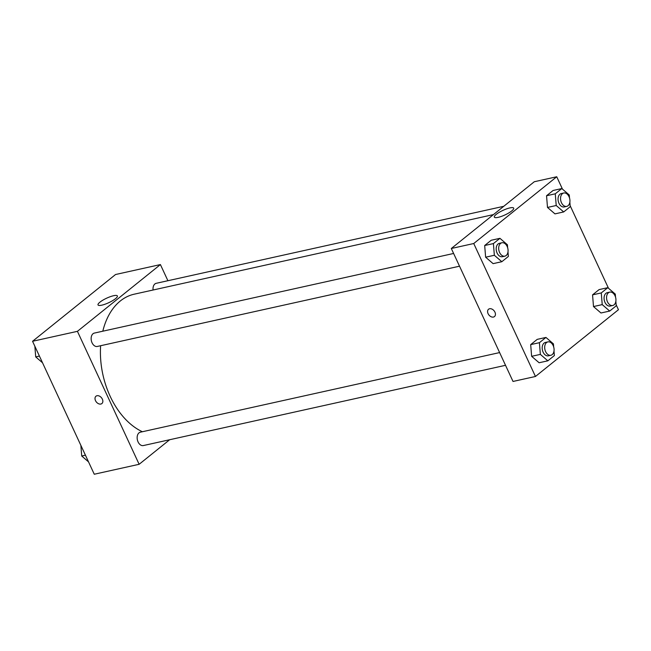 <?xml version="1.0" encoding="UTF-8"?>
<svg xmlns="http://www.w3.org/2000/svg" width="651" height="651" viewBox="0 0 651 651"><rect width="100%" height="100%" fill="white"/><g stroke="black" fill="none" stroke-linecap="round" stroke-linejoin="round"><path stroke-width="0.98" d="M169.675 439.726L139.135 464.293L94.265 474.237L32.55 341.279L115.544 274.519L160.406 264.575L167.901 280.719M99.937 302.162A10.668 2.49 155.1 0 1 110.296 296.685A10.668 2.49 155.1 0 1 117.375 295.953A10.668 2.49 155.1 0 1 108.741 302.699A10.668 2.49 155.1 0 1 98.024 304.937A10.668 2.49 155.1 0 1 99.937 302.162M139.135 464.293L77.42 331.335L32.55 341.279M77.42 331.335L160.406 264.575M95.982 396.215A4.712 3.336 -128.8 0 0 95.876 401.333A4.712 3.336 -128.8 0 0 100.856 404.043A4.712 3.336 51.2 0 1 95.876 401.333A4.712 3.336 51.2 0 1 95.974 396.215A4.712 3.336 51.2 0 1 101.523 397.802A4.712 3.336 51.2 0 1 101.882 403.555A4.712 3.336 51.2 0 1 100.856 404.043A4.712 3.336 -128.8 0 0 101.882 403.555M453.617 253.467L94.354 333.076A6.852 4.573 77.5 0 0 91.376 340.75A6.852 4.573 77.5 0 0 97.316 346.454L459.525 266.194M499.626 352.582L140.356 432.191A6.852 4.573 77.5 0 0 138.069 441.915A6.852 4.573 77.5 0 0 143.326 445.569L505.534 365.309M503.76 206.302L156.216 283.307A6.852 4.573 77.5 0 0 153.075 290.012M100.62 345.722A71.952 47.979 77.5 0 0 110.165 396.296A71.952 47.979 77.5 0 0 142.382 431.743M493.45 214.594L134.204 294.195A71.952 47.979 77.5 0 0 102.809 331.196M616.147 304.766L618.45 309.721L535.456 376.481L513.021 381.453L451.306 248.495L534.3 181.735L556.735 176.763L562.472 189.124M485.622 257.202L493.1 263.639L485.622 257.202L484.686 245.508L485.622 257.202L494.345 255.273L493.409 243.58L499.944 238.323L507.414 244.76L507.658 247.795M491.22 240.252L484.686 245.508L491.22 240.252L499.944 238.323M547.491 207.441L554.969 213.878L547.491 207.441L546.547 195.748L547.491 207.441L556.214 205.504L555.27 193.811L561.805 188.554L569.283 194.991L569.527 198.026M553.081 190.491L546.547 195.748L553.081 190.491L561.805 188.554M593.5 306.556L600.971 312.993L593.5 306.556L592.556 294.862L593.5 306.556L602.224 304.619L601.28 292.926L607.814 287.669L615.293 294.106L615.537 297.141M599.091 289.605L592.556 294.862L599.091 289.605L607.814 287.669M535.456 376.481L473.741 243.523L556.735 176.763M570.138 205.651L608.482 288.238M531.631 356.317L539.109 362.753L531.631 356.317L530.687 344.623L531.631 356.317L540.354 354.388L539.41 342.695L545.945 337.438L553.423 343.874L553.667 346.91M537.221 339.366L530.687 344.623L537.221 339.366L545.945 337.438M498.145 217.353A10.668 2.49 155.1 0 1 494.345 217.117A10.668 2.49 155.1 0 1 502.971 210.371A10.668 2.49 155.1 0 1 513.696 208.141A10.668 2.49 155.1 0 1 508.822 212.926A10.668 2.49 155.1 0 1 498.145 217.353M473.741 243.523L451.306 248.495M494.939 312.146A4.712 3.336 51.2 0 1 494.467 316.573A4.712 3.336 51.2 0 1 488.917 314.994A4.712 3.336 51.2 0 1 488.559 309.233A4.712 3.336 51.2 0 1 494.939 312.146M488.559 309.233A4.712 3.336 -128.8 0 0 488.917 314.994A4.712 3.336 -128.8 0 0 494.467 316.573M507.992 251.888L508.358 256.453L501.823 261.71L494.345 255.273M501.888 242.774L499.398 243.328A6.852 4.573 77.5 0 0 497.112 253.052A6.852 4.573 77.5 0 0 502.36 256.706L504.859 256.152A6.852 4.573 77.5 0 0 507.837 248.479A6.852 4.573 77.5 0 0 501.888 242.774A6.852 4.573 77.5 0 0 499.602 252.498A6.852 4.573 77.5 0 0 504.859 256.152M501.823 261.71L493.1 263.639M493.409 243.58L484.686 245.508M569.853 202.119L570.227 206.684L563.693 211.941L556.214 205.504M563.758 193.005L561.268 193.559A6.852 4.573 77.5 0 0 558.973 203.283A6.852 4.573 77.5 0 0 564.23 206.937L566.728 206.383A6.852 4.573 77.5 0 0 569.706 198.71A6.852 4.573 77.5 0 0 563.758 193.005A6.852 4.573 77.5 0 0 561.471 202.73A6.852 4.573 77.5 0 0 566.728 206.383M563.693 211.941L554.969 213.878M555.27 193.811L546.547 195.748M553.993 350.995L554.367 355.568L547.833 360.825L540.354 354.388M547.898 341.889L545.408 342.442A6.852 4.573 77.5 0 0 543.113 352.167A6.852 4.573 77.5 0 0 548.37 355.82L550.868 355.267A6.852 4.573 77.5 0 0 553.846 347.585A6.852 4.573 77.5 0 0 547.898 341.889A6.852 4.573 77.5 0 0 545.611 351.613A6.852 4.573 77.5 0 0 550.868 355.267M547.833 360.825L539.109 362.753M539.41 342.695L530.687 344.623M615.862 301.234L616.228 305.799L609.694 311.056L602.224 304.619M609.767 292.12L607.277 292.673A6.852 4.573 77.5 0 0 604.982 302.398A6.852 4.573 77.5 0 0 610.239 306.051L612.729 305.498A6.852 4.573 77.5 0 0 615.708 297.824A6.852 4.573 77.5 0 0 609.767 292.12A6.852 4.573 77.5 0 0 607.481 301.844A6.852 4.573 77.5 0 0 612.729 305.498M609.694 311.056L600.971 312.993M601.28 292.926L592.556 294.862M42.518 362.762L35.707 356.894L34.853 346.234M39.418 356.073L35.707 356.894M88.528 461.876L81.717 456.009L80.862 445.349M85.427 455.187L81.717 456.009"/></g></svg>
